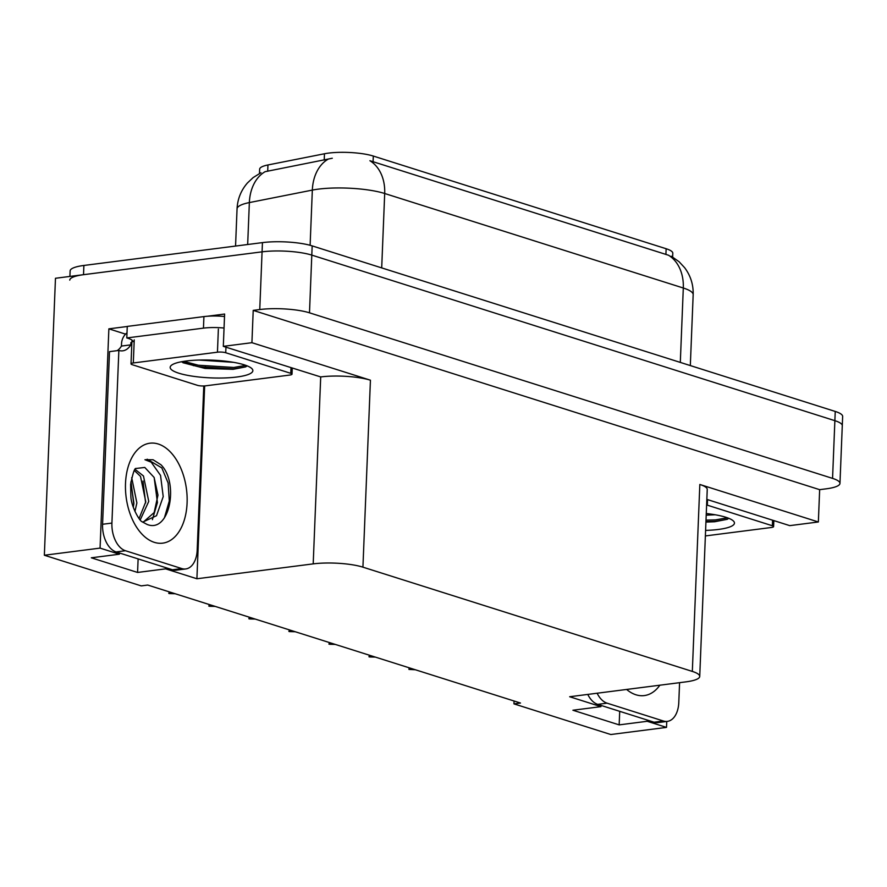 <?xml version="1.0" encoding="UTF-8"?>
<svg xmlns="http://www.w3.org/2000/svg" width="887" height="887" viewBox="0 0 887 887"><rect width="100%" height="100%" fill="white"/><g stroke="black" fill="none" stroke-linecap="round" stroke-linejoin="round"><path stroke-width="1.33" d="M119.412 552.978L119.357 554.22L100.065 548.111L44.35 555.24L55.471 278.274L262.075 251.841A35.48 7.617 2.3 0 1 311.803 255.112L834.878 420.682A35.48 7.617 2.3 0 1 842.284 425.693A35.48 7.617 2.3 0 0 834.878 420.682L311.803 255.112A35.48 7.617 2.3 0 0 262.075 251.841L83.522 274.693A35.48 7.617 2.3 0 0 69.751 280.126M125.555 334.133L108.868 328.844L127.251 326.494M207.358 316.249L224.611 314.042L223.313 346.351L320.706 376.931A35.48 7.617 -177.7 0 1 370.433 380.201L251.919 342.692L223.313 346.351M706.839 499.392L789.752 525.636L818.357 521.977L699.832 484.468A35.48 7.617 -177.7 0 1 707.238 489.48L699.732 676.426A35.48 7.617 -177.7 0 0 692.326 671.415L362.927 567.159A35.48 7.617 -177.7 0 0 313.2 563.877L196.903 578.756L204.653 385.923M819.655 489.668L253.216 310.383L259.758 309.541A35.48 7.617 2.3 0 1 309.485 312.823L832.56 478.381A35.48 7.617 2.3 0 1 839.967 483.393A35.48 7.617 2.3 0 1 826.196 488.826L819.655 489.668L818.357 521.977M514.061 700.996L513.95 703.868L610.788 734.525L666.503 727.395L666.747 721.464M100.065 548.111L108.868 328.844M251.919 342.692L253.216 310.383M44.35 555.24L141.188 585.886L147.73 585.054L520.492 703.036L513.95 703.868M601.009 705.409L600.954 706.651L569.665 696.738L685.961 681.859A35.48 7.617 -177.7 0 0 699.732 676.426M205.385 367.739L205.44 366.298M196.903 578.756L165.614 568.855L165.658 567.613M666.503 727.395L647.211 721.286L647.255 720.044M119.357 554.22L91.317 557.801L137.574 572.448L165.614 568.855M600.954 706.651L572.913 710.232L619.159 724.879L647.211 721.286M259.47 173.486L259.647 169.195A31.932 6.852 2.3 0 1 267.952 164.96L324.465 153.761A31.932 6.852 2.3 0 1 373.305 156.057L666.137 248.737A31.932 6.852 2.3 0 1 672.801 253.25L672.645 257.019M619.159 724.879L619.714 711.33M137.574 572.448L138.117 558.899M671.226 256.21L679.065 261.709L684.62 267.674C690.607 275.669 693.457 284.672 693.168 294.695A47.299 10.156 -177.7 0 0 683.3 288.009A41.39 31.766 -72.4 0 0 668.532 255.234L369.912 160.724A41.39 31.766 107.6 0 1 384.692 193.499A47.299 10.156 -177.7 0 0 318.389 189.131A47.299 10.156 -177.7 0 0 312.335 190.095L249.358 202.58A47.299 10.156 -177.7 0 0 237.051 208.855L235.554 246.054M332.292 158.241L265.124 171.679A41.39 30.136 78.8 0 0 249.358 202.58L247.673 244.502M69.896 276.434L70.128 270.901A35.48 7.617 2.3 0 1 83.888 265.457L262.441 242.617A35.48 7.617 2.3 0 1 312.169 245.887L835.244 411.446A35.48 7.617 2.3 0 1 842.65 416.458L839.967 483.393M175.16 593.736L169.339 593.58L168.818 591.729M169.949 592.084L170.537 592.272M168.752 593.392L169.838 592.361M215.197 606.409L209.376 606.253L208.855 604.402M209.986 604.757L210.563 604.945M208.789 606.065L209.875 605.023M255.234 619.071L249.413 618.926L248.892 617.064M250.023 617.43L250.6 617.607M248.826 618.738L249.912 617.696M295.271 631.744L289.45 631.599L288.929 629.737M290.06 630.103L290.637 630.28M288.863 631.411L289.949 630.369M679.586 682.68L678.788 702.504A23.65 14.281 -97.3 0 1 667.334 721.386L657.988 722.583A23.65 14.281 -97.3 0 1 654.063 722.206L597.694 704.356A23.65 14.281 -97.3 0 1 587.771 694.421M667.334 721.386A23.65 14.281 -97.3 0 1 663.409 721.009L607.041 703.158A23.65 14.281 -97.3 0 1 597.128 693.235M142.63 522.133L156.511 515.713L163.219 496.62L160.536 475.399L151.211 462.182L144.958 459.721L153.074 459.754L160.935 464.744C179.285 482.816 169.716 533.763 147.076 524.428L142.075 521.733C139.68 521.234 131.088 506.532 130.877 496.387L130.6 484.424C132.884 473.181 134.669 467.87 135.955 468.48L144.792 467.449L154.105 477.428L157.975 495.101L154.15 512.564L143.749 521.7M134.946 511.455L136.875 502.929L131.686 477.627M133.305 507.176L133.904 503.306L130.866 481.974M140.19 519.97L148.75 501.41L143.472 475.986L135.134 469.4M139.048 518.596L145.778 501.787L140.501 476.363L134.38 470.553M203.788 385.967L197.191 550.073A23.65 14.281 -97.3 0 1 185.749 568.955L176.391 570.153A23.65 14.281 -97.3 0 1 172.466 569.776L116.097 551.925A23.65 14.281 -97.3 0 1 102.57 524.272L109.5 351.64L118.858 350.443A23.65 14.281 -97.3 0 0 122.783 350.82A23.65 14.281 -97.3 0 0 130.788 344.866L130.877 342.559L131.853 342.87M117.139 350.653A23.65 14.281 82.7 0 0 121.441 346.063L121.53 343.757A11.83 9.081 107.6 0 1 126.996 332.858M185.749 568.955A23.65 14.281 -97.3 0 1 181.813 568.578L125.444 550.727A23.65 14.281 -97.3 0 1 111.917 523.075L118.858 350.443M193.388 365.677A23.65 14.281 -97.3 0 1 192.934 364.535M224.511 316.493A23.65 5.078 -177.7 0 0 203.921 316.592L127.262 326.405L126.797 337.947A23.65 5.078 2.3 0 1 132.983 341.65M203.921 316.592L203.456 328.135A23.65 5.078 2.3 0 1 224.045 328.035M130.788 344.866L121.441 346.063M131.875 342.426L130.877 342.559M203.456 328.135L126.797 337.947M133.771 504.47L131.132 482.583M145.634 502.951L143.007 481.064M152.398 519.66L157.431 502.508L154.161 477.539M164.383 517.93L169.295 500.989L168.12 482.949L161.811 467.904L147.164 459.211M706.274 513.518A41.39 8.892 2.3 0 1 733.527 521.112A41.39 8.892 2.3 0 1 718.403 529.45A41.39 8.892 2.3 0 1 705.586 530.404M705.93 522.088L714.634 521.756L727.24 519.316L728.748 518.296M706.207 515.17L715.188 514.77M706.617 504.98A5.91 1.275 2.3 0 1 707.327 505.169L772.366 525.758A5.91 1.275 2.3 0 1 773.597 526.59A5.91 1.275 2.3 0 1 771.313 527.499L705.365 535.936M705.941 521.556L715.365 521.334L727.44 519.217M706.008 520.115L715.421 519.893L727.44 517.797M236.807 377.019A41.39 8.892 2.3 0 1 189.142 375.633A41.39 8.892 2.3 0 1 171.246 365.444A41.39 8.892 2.3 0 1 186.215 361.009A41.39 8.892 2.3 0 1 251.93 368.682A41.39 8.892 2.3 0 1 236.807 377.019M182.888 362.705L205.052 368.438L233.037 369.325L245.644 366.885L247.163 365.865M199.021 360.055L233.591 362.339M217.448 352.194A5.91 1.275 2.3 0 1 225.73 352.738L290.77 373.327A5.91 1.275 2.3 0 1 292.011 374.159A5.91 1.275 2.3 0 1 289.716 375.068L205.573 385.834A5.91 1.275 2.3 0 1 197.291 385.291L132.252 364.701A5.91 1.275 2.3 0 1 131.01 363.87A5.91 1.275 2.3 0 1 133.305 362.96L217.448 352.194L218.368 329.11M131.01 363.87L131.941 340.785A5.91 1.275 2.3 0 1 132.307 340.375M181.635 361.896L198.233 366.653L233.769 368.903L245.843 366.786M183.775 361.353L198.3 365.211L233.835 367.462L245.843 365.366M335.308 644.417L329.487 644.272L328.966 642.41M330.097 642.776L330.674 642.953M328.9 644.084L329.986 643.042M375.345 657.09L369.524 656.945L369.003 655.083M370.134 655.449L370.711 655.626M368.937 656.757L370.023 655.715M415.371 669.763L408.974 669.43L409.04 667.756M410.171 668.122L410.748 668.299M408.974 669.43L410.06 668.388M832.56 478.381L835.244 411.446M309.485 312.823L312.169 245.887M259.758 309.541L262.441 242.617M362.927 567.159L370.433 380.201M692.326 671.415L699.832 484.468M313.2 563.877L320.706 376.931M267.952 164.96L267.697 171.246M324.465 153.761L324.221 160.048M373.305 156.057L373.072 161.8M666.137 248.737L665.904 254.491M328.268 159.117A41.39 30.136 78.8 0 0 312.335 190.095L310.117 245.289M680.307 362.406L683.3 288.009L384.692 193.499L381.698 267.896M83.888 265.457L83.522 274.693M659.85 685.207A50.371 30.424 -97.3 0 1 635.924 694.776A50.371 30.424 -97.3 0 1 626.621 689.454M654.063 722.206L663.409 721.009M607.041 703.158L597.694 704.356M154.327 542.345A50.371 30.424 -97.3 0 1 125.51 483.437A50.371 30.424 -97.3 0 1 158.274 444.021A50.371 30.424 -97.3 0 1 187.09 502.929A50.371 30.424 -97.3 0 1 154.327 542.345M172.466 569.776L181.813 568.578M125.444 550.727L116.097 551.925M111.917 523.075L102.57 524.272M707.327 505.169L707.549 499.625M772.366 525.758L772.588 520.203M225.73 352.738L225.952 347.194M133.305 362.96L134.236 339.876M290.77 373.327L290.991 367.772M260.978 172.732L253.117 177.6L247.373 183.032C240.987 190.45 237.55 199.054 237.051 208.855M693.168 294.695L690.319 365.577M773.597 526.59L773.841 520.602M292.011 374.159L292.244 368.172"/></g></svg>
